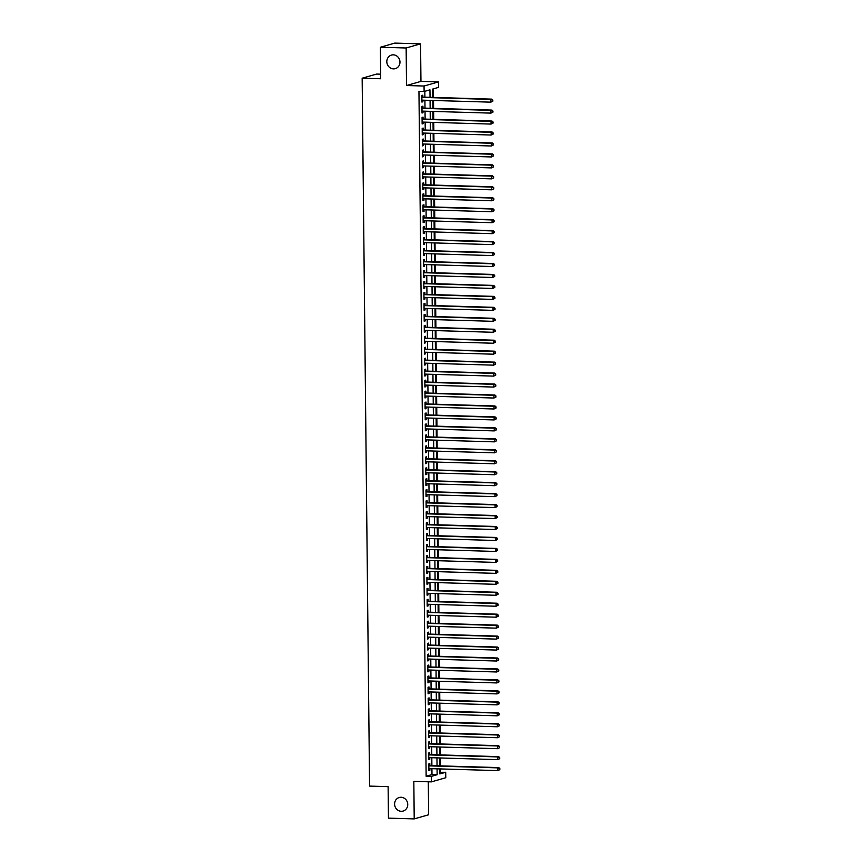 <?xml version="1.0" encoding="UTF-8"?>
<svg xmlns="http://www.w3.org/2000/svg" width="862" height="862" viewBox="0 0 862 862"><rect width="100%" height="100%" fill="white"/><g stroke="black" fill="none" stroke-linecap="round" stroke-linejoin="round"><path stroke-width="1.29" d="M401.11 797.264A7.058 6.562 74 0 1 403.125 811.056A7.058 6.562 74 0 1 394.667 805.097A7.058 6.562 74 0 1 401.11 797.264M393.331 54.845A7.058 6.562 74 0 1 395.356 68.637A7.058 6.562 74 0 1 386.887 62.678A7.058 6.562 74 0 1 393.331 54.845M439.846 772.32L445.708 772.266L445.773 777.739L431.345 781.877L431.28 776.403L437.131 774.722L437.066 768.829M380.659 74.186L376.586 74.067L362.159 78.205L369.572 786.101L388.115 786.64L388.45 818.146L414.213 818.9L428.64 814.762L428.295 781.791M362.159 78.205L380.702 78.744L380.379 47.238L394.807 43.1L420.57 43.854L406.142 47.992L406.53 85.521L424.05 86.028L438.478 81.901L438.542 87.374L432.692 89.055L432.778 97.406M406.53 85.521L420.958 81.384L420.57 43.854M420.958 81.384L438.478 81.901M440.557 772.115L440.525 768.926M440.493 765.887L440.407 757.967M440.374 754.929L440.299 747.009M440.267 743.971L440.18 736.051M440.148 733.012L440.062 725.093M440.029 722.054L439.954 714.135M439.922 711.096L439.835 703.176M439.803 700.138L439.717 692.218M439.685 689.18L439.609 681.26M439.577 678.222L439.491 670.302M439.458 667.263L439.372 659.344M439.34 656.305L439.264 648.386M439.232 645.347L439.146 637.427M439.114 634.389L439.027 626.469M439.006 623.431L438.92 615.511M438.887 612.473L438.801 604.553M438.769 601.514L438.693 593.595M438.661 590.556L438.575 582.637M438.542 579.598L438.456 571.678M438.424 568.64L438.349 560.72M438.316 557.682L438.23 549.762M438.198 546.723L438.111 538.804M438.079 535.765L438.004 527.846M437.971 524.807L437.885 516.888M437.853 513.849L437.767 505.929M437.734 502.891L437.659 494.971M437.627 491.933L437.54 484.013M437.508 480.974L437.422 473.055M437.39 470.016L437.314 462.097M437.282 459.058L437.196 451.138M437.163 448.1L437.077 440.18M437.045 437.131L436.969 429.222M436.937 426.173L436.851 418.264M436.818 415.215L436.732 407.306M436.711 404.256L436.625 396.348M436.592 393.298L436.506 385.389M436.474 382.34L436.398 374.431M436.366 371.382L436.28 363.473M436.247 360.424L436.161 352.515M436.129 349.466L436.053 341.557M436.021 338.507L435.935 330.599M435.903 327.549L435.816 319.64M435.784 316.591L435.709 308.682M435.676 305.633L435.59 297.724M435.558 294.675L435.472 286.766M435.439 283.717L435.364 275.808M435.332 272.758L435.245 264.849M435.213 261.8L435.127 253.891M435.094 250.842L435.019 242.933M434.987 239.884L434.901 231.975M434.868 228.926L434.782 221.017M434.75 217.967L434.674 210.059M434.642 207.009L434.556 199.1M434.523 196.051L434.437 188.142M434.416 185.093L434.329 177.184M434.297 174.135L434.211 166.226M434.179 163.177L434.103 155.268M434.071 152.218L433.985 144.31M433.952 141.26L433.866 133.351M433.834 130.302L433.758 122.393M433.726 119.344L433.64 111.435M433.608 108.386L433.521 100.477M433.489 97.428L433.403 88.851M380.379 47.238L406.142 47.992M429.836 765.575L429.815 763.657L428.834 763.937L428.91 770.509L429.879 770.229L429.869 768.624M429.718 754.616L429.696 752.698L428.726 752.979L428.791 759.551L429.761 759.271L429.75 757.666M429.599 743.658L429.578 741.74L428.608 742.02L428.673 748.593L429.653 748.313L429.632 746.707M429.491 732.7L429.47 730.782L428.489 731.062L428.565 737.635L429.535 737.355L429.524 735.749M429.373 721.742L429.351 719.824L428.382 720.104L428.446 726.677L429.416 726.397L429.405 724.791M429.254 710.784L429.233 708.866L428.263 709.146L428.328 715.719L429.308 715.438L429.287 713.833M429.147 699.825L429.125 697.908L428.145 698.188L428.22 704.76L429.19 704.48L429.179 702.875M429.028 688.867L429.007 686.949L428.037 687.229L428.102 693.802L429.082 693.522L429.06 691.917M428.91 677.909L428.899 675.991L427.918 676.271L427.983 682.844L428.964 682.564L428.942 680.958M428.802 666.951L428.78 665.033L427.8 665.313L427.875 671.886L428.845 671.606L428.834 670M428.683 655.993L428.662 654.075L427.692 654.355L427.757 660.928L428.737 660.648L428.716 659.042M428.565 645.035L428.554 643.117L427.574 643.397L427.638 649.97L428.619 649.689L428.597 648.084M428.457 634.076L428.436 632.158L427.455 632.439L427.53 639.011L428.5 638.731L428.489 637.126M428.339 623.118L428.317 621.2L427.347 621.48L427.412 628.053L428.392 627.773L428.371 626.168M428.22 612.16L428.209 610.242L427.229 610.522L427.304 617.095L428.274 616.815L428.252 615.209M428.112 601.202L428.091 599.284L427.11 599.564L427.186 606.137L428.155 605.857L428.145 604.251M427.994 590.244L427.972 588.326L427.002 588.606L427.067 595.179L428.048 594.899L428.026 593.293M427.886 579.286L427.864 577.368L426.884 577.648L426.959 584.221L427.929 583.94L427.908 582.335M427.767 568.327L427.746 566.409L426.776 566.69L426.841 573.262L427.811 572.982L427.8 571.366M427.649 557.369L427.627 555.451L426.658 555.731L426.722 562.304L427.703 562.024L427.681 560.408M427.541 546.411L427.52 544.493L426.539 544.773L426.615 551.346L427.584 551.066L427.574 549.45M427.423 535.453L427.401 533.535L426.431 533.815L426.496 540.388L427.466 540.108L427.455 538.491M427.304 524.495L427.283 522.577L426.313 522.857L426.378 529.43L427.358 529.149L427.337 527.533M427.196 513.536L427.175 511.619L426.194 511.899L426.27 518.471L427.24 518.191L427.229 516.575M427.078 502.578L427.056 500.66L426.087 500.941L426.151 507.513L427.121 507.233L427.11 505.617M426.959 491.62L426.938 489.702L425.968 489.982L426.033 496.555L427.013 496.275L426.992 494.659M426.852 480.662L426.83 478.744L425.85 479.024L425.925 485.597L426.895 485.317L426.884 483.701M426.733 469.704L426.712 467.786L425.742 468.066L425.806 474.639L426.787 474.359L426.765 472.742M426.615 458.746L426.593 456.828L425.623 457.108L425.688 463.681L426.668 463.4L426.647 461.784M426.507 447.787L426.485 445.869L425.505 446.15L425.58 452.722L426.55 452.442L426.539 450.826M426.388 436.829L426.367 434.911L425.397 435.191L425.462 441.764L426.442 441.484L426.421 439.868M426.27 425.871L426.259 423.953L425.278 424.233L425.343 430.806L426.324 430.526L426.302 428.91M426.162 414.913L426.14 412.995L425.16 413.275L425.235 419.848L426.205 419.568L426.194 417.951M426.043 403.955L426.022 402.037L425.052 402.317L425.117 408.89L426.097 408.61L426.076 406.993M425.925 392.997L425.914 391.079L424.934 391.359L425.009 397.932L425.979 397.651L425.957 396.035M425.817 382.038L425.796 380.12L424.815 380.401L424.891 386.973L425.86 386.693L425.85 385.077M425.699 371.08L425.677 369.162L424.707 369.442L424.772 376.015L425.753 375.735L425.731 374.119M425.591 360.122L425.569 358.204L424.589 358.484L424.664 365.057L425.634 364.777L425.612 363.161M425.472 349.164L425.451 347.246L424.481 347.526L424.546 354.099L425.516 353.819L425.505 352.202M425.354 338.206L425.332 336.288L424.363 336.568L424.427 343.141L425.408 342.86L425.386 341.244M425.246 327.248L425.225 325.33L424.244 325.61L424.319 332.182L425.289 331.902L425.278 330.286M425.128 316.289L425.106 314.371L424.136 314.652L424.201 321.224L425.171 320.944L425.16 319.328M425.009 305.331L424.988 303.413L424.018 303.693L424.082 310.266L425.063 309.986L425.041 308.37M424.901 294.373L424.88 292.455L423.899 292.735L423.975 299.308L424.944 299.028L424.934 297.412M424.783 283.415L424.761 281.497L423.792 281.777L423.856 288.35L424.826 288.07L424.815 286.453M424.664 272.457L424.643 270.539L423.673 270.808L423.738 277.392L424.718 277.111L424.697 275.495M424.557 261.498L424.535 259.581L423.554 259.85L423.63 266.433L424.6 266.153L424.589 264.537M424.438 250.54L424.416 248.622L423.447 248.892L423.511 255.475L424.492 255.195L424.47 253.579M424.319 239.582L424.298 237.664L423.328 237.934L423.393 244.517L424.373 244.237L424.352 242.621M424.212 228.624L424.19 226.706L423.21 226.975L423.285 233.559L424.255 233.279L424.244 231.662M424.093 217.666L424.072 215.748L423.102 216.017L423.167 222.601L424.147 222.321L424.126 220.704M423.975 206.708L423.964 204.79L422.983 205.059L423.048 211.643L424.029 211.362L424.007 209.746M423.867 195.749L423.845 193.831L422.865 194.101L422.94 200.684L423.91 200.404L423.899 198.788M423.748 184.791L423.727 182.873L422.757 183.143L422.822 189.726L423.802 189.446L423.781 187.83M423.63 173.822L423.619 171.915L422.639 172.184L422.714 178.768L423.684 178.488L423.662 176.872M423.522 162.864L423.501 160.957L422.52 161.226L422.595 167.81L423.565 167.53L423.554 165.913M423.404 151.906L423.382 149.999L422.412 150.268L422.477 156.852L423.457 156.572L423.436 154.955M423.285 140.948L423.274 139.041L422.294 139.31L422.369 145.893L423.339 145.613L423.317 143.997M423.177 129.99L423.156 128.082L422.186 128.352L422.251 134.935L423.22 134.655L423.21 133.039M423.059 119.031L423.037 117.113L422.068 117.394L422.132 123.977L423.113 123.697L423.091 122.081M422.951 108.073L422.93 106.155L421.949 106.435L422.024 113.019L422.994 112.739L422.983 111.123M430.041 97.331L429.955 89.831L424.115 91.512L418.954 91.361L426.13 776.253L431.981 774.572L431.916 768.678M431.884 765.628L431.808 757.72M431.776 754.67L431.69 746.761M431.657 743.712L431.571 735.803M431.539 732.754L431.463 724.845M431.431 721.796L431.345 713.887M431.312 710.838L431.226 702.929M431.194 699.879L431.119 691.971M431.086 688.921L431 681.012M430.968 677.963L430.881 670.054M430.849 667.005L430.774 659.096M430.741 656.047L430.655 648.138M430.623 645.088L430.537 637.18M430.504 634.13L430.429 626.221M430.397 623.172L430.31 615.263M430.278 612.214L430.192 604.305M430.16 601.256L430.084 593.347M430.052 590.298L429.966 582.389M429.933 579.339L429.847 571.431M429.815 568.381L429.739 560.472M429.707 557.423L429.621 549.514M429.588 546.465L429.502 538.556M429.481 535.507L429.395 527.598M429.362 524.549L429.276 516.64M429.244 513.59L429.168 505.682M429.136 502.632L429.05 494.723M429.017 491.674L428.931 483.765M428.899 480.716L428.823 472.807M428.791 469.758L428.705 461.849M428.673 458.799L428.586 450.891M428.554 447.841L428.479 439.932M428.446 436.883L428.36 428.974M428.328 425.925L428.242 418.016M428.209 414.967L428.134 407.058M428.102 404.009L428.015 396.1M427.983 393.05L427.897 385.142M427.864 382.092L427.789 374.183M427.757 371.134L427.671 363.225M427.638 360.176L427.552 352.267M427.52 349.218L427.444 341.309M427.412 338.26L427.326 330.351M427.293 327.301L427.207 319.393M427.186 316.343L427.099 308.434M427.067 305.385L426.981 297.476M426.949 294.427L426.873 286.518M426.841 283.469L426.755 275.56M426.722 272.511L426.636 264.602M426.604 261.552L426.528 253.643M426.496 250.594L426.41 242.685M426.378 239.636L426.291 231.727M426.259 228.678L426.184 220.769M426.151 217.72L426.065 209.811M426.033 206.761L425.947 198.853M425.914 195.803L425.839 187.894M425.806 184.845L425.72 176.936M425.688 173.887L425.602 165.978M425.569 162.929L425.494 155.02M425.462 151.971L425.375 144.062M425.343 141.012L425.257 133.104M425.225 130.054L425.149 122.145M425.117 119.096L425.031 111.187M424.998 108.138L424.912 100.229M424.891 97.18L424.826 91.307M422.833 97.115L422.811 95.197L421.841 95.477L421.906 102.061L422.876 101.781L422.865 100.164M431.345 781.877L413.825 781.371L414.213 818.9M426.13 776.253L431.28 776.403M424.115 91.512L424.05 86.028M439.814 768.915L439.857 773.936L445.708 772.266M432.81 100.455L432.896 108.364M432.929 111.413L433.004 119.322M433.036 122.372L433.123 130.281M433.155 133.33L433.23 141.239M433.263 144.288L433.349 152.197M433.381 155.246L433.467 163.155M433.5 166.204L433.575 174.113M433.608 177.163L433.694 185.071M433.726 188.121L433.812 196.03M433.845 199.079L433.92 206.988M433.952 210.037L434.039 217.946M434.071 220.995L434.157 228.904M434.189 231.953L434.265 239.862M434.297 242.912L434.383 250.82M434.416 253.87L434.502 261.779M434.534 264.828L434.61 272.737M434.642 275.786L434.728 283.695M434.76 286.744L434.847 294.664M434.879 297.702L434.954 305.622M434.987 308.661L435.073 316.58M435.105 319.619L435.191 327.538M435.224 330.577L435.299 338.497M435.332 341.535L435.418 349.455M435.45 352.493L435.536 360.413M435.558 363.452L435.644 371.371M435.676 374.41L435.763 382.329M435.795 385.368L435.87 393.287M435.903 396.326L435.989 404.246M436.021 407.284L436.107 415.204M436.14 418.242L436.215 426.162M436.247 429.201L436.334 437.12M436.366 440.159L436.452 448.078M436.484 451.117L436.56 459.037M436.592 462.075L436.678 469.995M436.711 473.033L436.797 480.953M436.829 483.991L436.905 491.911M436.937 494.95L437.023 502.869M437.056 505.908L437.142 513.827M437.174 516.866L437.249 524.786M437.282 527.824L437.368 535.744M437.4 538.782L437.487 546.702M437.519 549.74L437.594 557.66M437.627 560.699L437.713 568.618M437.745 571.657L437.831 579.576M437.853 582.615L437.939 590.535M437.971 593.573L438.058 601.493M438.09 604.531L438.165 612.451M438.198 615.49L438.284 623.409M438.316 626.448L438.402 634.367M438.435 637.406L438.51 645.326M438.542 648.364L438.629 656.284M438.661 659.322L438.747 667.242M438.78 670.28L438.855 678.2M438.887 681.239L438.973 689.158M439.006 692.208L439.092 700.116M439.124 703.166L439.2 711.075M439.232 714.124L439.318 722.033M439.351 725.082L439.437 732.991M439.469 736.04L439.545 743.949M439.577 746.998L439.663 754.907M439.695 757.957L439.782 765.865M437.034 765.779L436.959 757.87M436.926 754.821L436.84 746.912M436.808 743.863L436.722 735.954M436.689 732.905L436.614 724.996M436.581 721.947L436.495 714.038M436.463 710.988L436.377 703.08M436.355 700.03L436.269 692.121M436.237 689.072L436.15 681.163M436.118 678.114L436.043 670.205M436.01 667.156L435.924 659.247M435.892 656.197L435.806 648.289M435.773 645.239L435.698 637.33M435.666 634.281L435.579 626.372M435.547 623.323L435.461 615.414M435.429 612.365L435.353 604.456M435.321 601.407L435.235 593.498M435.202 590.448L435.116 582.54M435.084 579.49L435.008 571.581M434.976 568.532L434.89 560.623M434.857 557.574L434.771 549.665M434.739 546.616L434.663 538.707M434.631 535.658L434.545 527.749M434.513 524.699L434.426 516.791M434.394 513.741L434.319 505.832M434.286 502.783L434.2 494.874M434.168 491.825L434.082 483.916M434.049 480.867L433.974 472.958M433.942 469.909L433.855 462M433.823 458.95L433.748 451.041M433.715 447.992L433.629 440.083M433.597 437.034L433.511 429.125M433.478 426.076L433.403 418.167M433.37 415.118L433.284 407.209M433.252 404.159L433.166 396.251M433.133 393.201L433.058 385.292M433.026 382.243L432.939 374.334M432.907 371.285L432.821 363.376M432.789 360.327L432.713 352.418M432.681 349.369L432.595 341.46M432.562 338.41L432.476 330.502M432.444 327.452L432.368 319.543M432.336 316.494L432.25 308.585M432.218 305.536L432.131 297.627M432.099 294.578L432.024 286.669M431.991 283.62L431.905 275.711M431.873 272.661L431.787 264.753M431.754 261.703L431.679 253.794M431.647 250.745L431.56 242.836M431.528 239.787L431.442 231.878M431.42 228.829L431.334 220.92M431.302 217.87L431.215 209.962M431.183 206.912L431.108 199.003M431.075 195.954L430.989 188.045M430.957 184.996L430.871 177.087M430.838 174.038L430.763 166.129M430.731 163.08L430.644 155.171M430.612 152.121L430.526 144.213M430.494 141.163L430.418 133.254M430.386 130.205L430.3 122.296M430.267 119.247L430.181 111.338M430.149 108.289L430.073 100.38M431.981 774.572L437.131 774.722M421.906 101.748L422.876 101.781M422.014 112.706L422.994 112.739M422.132 123.665L423.113 123.697M422.251 134.623L423.22 134.655M422.358 145.581L423.339 145.613M422.477 156.539L423.457 156.572M422.595 167.497L423.565 167.53M422.703 178.456L423.684 178.488M422.822 189.414L423.802 189.446M422.94 200.372L423.91 200.404M423.048 211.33L424.029 211.362M423.167 222.288L424.147 222.321M423.274 233.246L424.255 233.279M423.393 244.205L424.373 244.237M423.511 255.163L424.492 255.195M423.619 266.121L424.6 266.153M423.738 277.079L424.718 277.111M423.856 288.037L424.826 288.07M423.964 298.995L424.944 299.028M424.082 309.954L425.063 309.986M424.201 320.912L425.171 320.944M424.309 331.87L425.289 331.902M424.427 342.828L425.408 342.86M424.546 353.786L425.516 353.819M424.654 364.745L425.634 364.777M424.772 375.703L425.753 375.735M424.891 386.661L425.86 386.693M424.998 397.619L425.979 397.651M425.117 408.577L426.097 408.61M425.235 419.535L426.205 419.568M425.343 430.494L426.324 430.526M425.462 441.452L426.442 441.484M425.569 452.41L426.55 452.442M425.688 463.368L426.668 463.4M425.806 474.326L426.787 474.359M425.914 485.284L426.895 485.317M426.033 496.243L427.013 496.275M426.151 507.201L427.121 507.233M426.259 518.159L427.24 518.191M426.378 529.117L427.358 529.149M426.496 540.075L427.466 540.108M426.604 551.033L427.584 551.066M426.722 561.992L427.703 562.024M426.841 572.95L427.811 572.982M426.949 583.908L427.929 583.94M427.067 594.866L428.048 594.899M427.186 605.824L428.155 605.857M427.293 616.783L428.274 616.815M427.412 627.741L428.392 627.773M427.53 638.699L428.5 638.731M427.638 649.657L428.619 649.689M427.757 660.615L428.737 660.648M427.864 671.573L428.845 671.606M427.983 682.532L428.964 682.564M428.102 693.49L429.082 693.522M428.209 704.448L429.19 704.48M428.328 715.406L429.308 715.438M428.446 726.364L429.416 726.397M428.554 737.322L429.535 737.355M428.673 748.281L429.653 748.313M428.791 759.239L429.761 759.271M428.899 770.197L429.879 770.229M492.848 101.177L492.827 100.078L492.848 101.177L490.834 102.158L421.884 100.143M492.45 101.285L490.834 102.158L490.801 99.41L491.771 99.13L422.003 97.094A1.099 1.024 -106 0 1 421.852 97.083M421.852 97.395L490.801 99.41L492.439 100.186M492.827 100.078L491.771 99.13M492.956 112.135L492.945 111.036L492.956 112.135L490.941 113.116L422.003 111.101M492.568 112.243L490.941 113.116L490.92 110.368L491.89 110.088L422.121 108.052A1.099 1.024 -106 0 1 421.971 108.041M421.971 108.353L490.92 110.368L492.558 111.144M492.945 111.036L491.89 110.088M493.075 123.094L493.064 121.995L493.075 123.094L491.06 124.074L422.111 122.059M492.687 123.201L491.06 124.074L491.028 121.326L492.008 121.046L422.24 119.01A1.099 1.024 -106 0 1 422.078 118.999M422.089 119.312L491.028 121.326L492.676 122.102M493.064 121.995L492.008 121.046M493.183 134.052L493.172 132.953L493.183 134.052L491.178 135.032L422.229 133.017M492.795 134.16L491.178 135.032L491.146 132.285L492.116 132.005L422.348 129.968A1.099 1.024 -106 0 1 422.197 129.957M422.197 130.27L491.146 132.285L492.784 133.06M493.172 132.953L492.116 132.005M493.301 145.01L493.29 143.911L493.301 145.01L491.286 145.99L422.348 143.976M492.913 145.118L491.286 145.99L491.265 143.243L492.234 142.963L422.466 140.926A1.099 1.024 -106 0 1 422.315 140.915M422.315 141.228L491.265 143.243L492.902 144.019M493.29 143.911L492.234 142.963M493.42 155.968L493.409 154.869L493.42 155.968L491.405 156.949L422.455 154.934M493.032 156.076L491.405 156.949L491.372 154.201L492.353 153.921L422.585 151.884A1.099 1.024 -106 0 1 422.423 151.874M422.434 152.186L491.372 154.201L493.021 154.977M493.409 154.869L492.353 153.921M493.527 166.926L493.517 165.827L493.527 166.926L491.523 167.907L422.574 165.892M493.139 167.034L491.523 167.907L491.491 165.159L492.461 164.879L422.692 162.843A1.099 1.024 -106 0 1 422.542 162.832M422.542 163.144L491.491 165.159L493.129 165.935M493.517 165.827L492.461 164.879M493.646 177.884L493.635 176.785L493.646 177.884L491.631 178.865L422.692 176.85M493.258 177.992L491.631 178.865L491.609 176.117L492.579 175.837L422.811 173.801A1.099 1.024 -106 0 1 422.66 173.79M422.66 174.102L491.609 176.117L493.247 176.893M493.635 176.785L492.579 175.837M493.764 188.843L493.754 187.744L493.764 188.843L491.749 189.823L422.8 187.808M493.376 188.95L491.749 189.823L491.717 187.076L492.698 186.795L422.93 184.759A1.099 1.024 -106 0 1 422.768 184.748M422.779 185.061L491.717 187.076L493.355 187.851M493.754 187.744L492.698 186.795M493.872 199.801L493.861 198.702L493.872 199.801L491.857 200.781L422.919 198.766M493.484 199.909L491.857 200.781L491.836 198.034L492.805 197.754L423.037 195.717A1.099 1.024 -106 0 1 422.886 195.706M422.886 196.019L491.836 198.034L493.473 198.81M493.861 198.702L492.805 197.754M493.991 210.759L493.98 209.66L493.991 210.759L491.976 211.74L423.037 209.725M493.603 210.867L491.976 211.74L491.943 208.992L492.924 208.712L423.156 206.675A1.099 1.024 -106 0 1 423.005 206.665M423.005 206.977L491.943 208.992L493.592 209.768M493.98 209.66L492.924 208.712M494.109 221.717L494.098 220.618L494.109 221.717L492.094 222.698L423.145 220.683M493.71 221.825L492.094 222.698L492.062 219.95L493.042 219.67L423.274 217.633A1.099 1.024 -106 0 1 423.113 217.623M423.123 217.935L492.062 219.95L493.7 220.726M494.098 220.618L493.042 219.67M494.217 232.675L494.206 231.576L494.217 232.675L492.202 233.656L423.264 231.641M493.829 232.783L492.202 233.656L492.18 230.908L493.15 230.628L423.382 228.592A1.099 1.024 -106 0 1 423.231 228.581M423.231 228.893L492.18 230.908L493.818 231.684M494.206 231.576L493.15 230.628M494.335 243.634L494.325 242.534L494.335 243.634L492.321 244.614L423.382 242.599M493.948 243.741L492.321 244.614L492.288 241.866L493.269 241.586L423.501 239.55A1.099 1.024 -106 0 1 423.35 239.539M423.35 239.851L492.288 241.866L493.937 242.642M494.325 242.534L493.269 241.586M494.454 254.592L494.443 253.493L494.454 254.592L492.439 255.572L423.49 253.557M494.055 254.699L492.439 255.572L492.407 252.825L493.387 252.544L423.608 250.508A1.099 1.024 -106 0 1 423.457 250.497M423.468 250.81L492.407 252.825L494.045 253.6M494.443 253.493L493.387 252.544M494.562 265.55L494.551 264.451L494.562 265.55L492.547 266.53L423.608 264.515M494.174 265.658L492.547 266.53L492.525 263.783L493.495 263.503L423.727 261.466A1.099 1.024 -106 0 1 423.576 261.455M423.576 261.768L492.525 263.783L494.163 264.559M494.551 264.451L493.495 263.503M494.68 276.508L494.669 275.409L494.68 276.508L492.665 277.489L423.716 275.474M494.292 276.616L492.665 277.489L492.633 274.741L493.614 274.461L423.845 272.424A1.099 1.024 -106 0 1 423.695 272.414M423.695 272.726L492.633 274.741L494.282 275.517M494.669 275.409L493.614 274.461M494.799 287.466L494.777 286.367L494.799 287.466L492.784 288.447L423.835 286.432M494.4 287.574L492.784 288.447L492.752 285.699L493.732 285.419L423.953 283.382A1.099 1.024 -106 0 1 423.802 283.372M423.802 283.684L492.752 285.699L494.389 286.475M494.777 286.367L493.732 285.419M494.907 298.424L494.896 297.325L494.907 298.424L492.892 299.405L423.953 297.39M494.519 298.532L492.892 299.405L492.87 296.657L493.84 296.377L424.072 294.341A1.099 1.024 -106 0 1 423.921 294.33M423.921 294.642L492.87 296.657L494.508 297.433M494.896 297.325L493.84 296.377M495.025 309.383L495.014 308.284L495.025 309.383L493.01 310.363L424.061 308.348M494.637 309.49L493.01 310.363L492.978 307.615L493.958 307.335L424.19 305.299A1.099 1.024 -106 0 1 424.029 305.288M424.039 305.601L492.978 307.615L494.626 308.391M495.014 308.284L493.958 307.335M495.144 320.341L495.122 319.242L495.144 320.341L493.129 321.321L424.179 319.306M494.745 320.448L493.129 321.321L493.096 318.574L494.066 318.293L424.298 316.257A1.099 1.024 -106 0 1 424.147 316.246M424.147 316.559L493.096 318.574L494.734 319.349M495.122 319.242L494.066 318.293M495.251 331.299L495.241 330.2L495.251 331.299L493.236 332.279L424.298 330.265M494.863 331.407L493.236 332.279L493.215 329.532L494.185 329.252L424.416 327.215A1.099 1.024 -106 0 1 424.266 327.204M424.266 327.517L493.215 329.532L494.853 330.318M495.241 330.2L494.185 329.252M495.37 342.257L495.359 341.158L495.37 342.257L493.355 343.238L424.406 341.223M494.982 342.365L493.355 343.238L493.323 340.49L494.303 340.21L424.535 338.173A1.099 1.024 -106 0 1 424.373 338.163M424.384 338.486L493.323 340.49L494.971 341.277M495.359 341.158L494.303 340.21M495.478 353.215L495.467 352.116L495.478 353.215L493.473 354.196L424.524 352.181M495.09 353.323L493.473 354.196L493.441 351.448L494.411 351.168L424.643 349.132A1.099 1.024 -106 0 1 424.492 349.121M424.492 349.444L493.441 351.448L495.079 352.235M495.467 352.116L494.411 351.168M495.596 364.173L495.585 363.074L495.596 364.173L493.581 365.154L424.643 363.139M495.208 364.281L493.581 365.154L493.56 362.406L494.529 362.126L424.761 360.09A1.099 1.024 -106 0 1 424.61 360.079M424.61 360.402L493.56 362.406L495.197 363.193M495.585 363.074L494.529 362.126M495.715 375.132L495.704 374.033L495.715 375.132L493.7 376.112L424.75 374.097M495.327 375.239L493.7 376.112L493.667 373.365L494.648 373.084L424.88 371.048A1.099 1.024 -106 0 1 424.718 371.037M424.729 371.36L493.667 373.365L495.316 374.151M495.704 374.033L494.648 373.084M495.822 386.09L495.812 384.991L495.822 386.09L493.818 387.07L424.869 385.055M495.434 386.198L493.818 387.07L493.786 384.323L494.756 384.043L424.988 382.006A1.099 1.024 -106 0 1 424.837 381.995M424.837 382.319L493.786 384.323L495.424 385.109M495.812 384.991L494.756 384.043M495.941 397.048L495.93 395.949L495.941 397.048L493.926 398.028L424.988 396.014M495.553 397.156L493.926 398.028L493.904 395.281L494.874 395.001L425.106 392.964A1.099 1.024 -106 0 1 424.955 392.953M424.955 393.277L493.904 395.281L495.542 396.067M495.93 395.949L494.874 395.001M496.059 408.006L496.049 406.907L496.059 408.006L494.045 408.987L425.095 406.972M495.672 408.114L494.045 408.987L494.012 406.239L494.993 405.959L425.225 403.922A1.099 1.024 -106 0 1 425.063 403.912M425.074 404.235L494.012 406.239L495.65 407.026M496.049 406.907L494.993 405.959M496.167 418.964L496.156 417.865L496.167 418.964L494.152 419.945L425.214 417.93M495.779 419.072L494.152 419.945L494.131 417.197L495.1 416.917L425.332 414.881A1.099 1.024 -106 0 1 425.181 414.87M425.181 415.193L494.131 417.197L495.769 417.984M496.156 417.865L495.1 416.917M496.286 429.922L496.275 428.823L496.286 429.922L494.271 430.903L425.332 428.888M495.898 430.03L494.271 430.903L494.238 428.155L495.219 427.875L425.451 425.839A1.099 1.024 -106 0 1 425.3 425.828M425.3 426.151L494.238 428.155L495.887 428.942M496.275 428.823L495.219 427.875M496.404 440.881L496.393 439.782L496.404 440.881L494.389 441.861L425.44 439.846M496.006 440.988L494.389 441.861L494.357 439.114L495.338 438.833L425.569 436.797A1.099 1.024 -106 0 1 425.408 436.786M425.419 437.109L494.357 439.114L495.995 439.9M496.393 439.782L495.338 438.833M496.512 451.839L496.501 450.74L496.512 451.839L494.497 452.819L425.559 450.804M496.124 451.947L494.497 452.819L494.476 450.072L495.445 449.792L425.677 447.755A1.099 1.024 -106 0 1 425.526 447.744M425.526 448.068L494.476 450.072L496.113 450.858M496.501 450.74L495.445 449.792M496.631 462.797L496.62 461.698L496.631 462.797L494.616 463.778L425.677 461.763M496.243 462.905L494.616 463.778L494.583 461.03L495.564 460.75L425.796 458.713A1.099 1.024 -106 0 1 425.645 458.703M425.645 459.026L494.583 461.03L496.232 461.816M496.62 461.698L495.564 460.75M496.749 473.755L496.738 472.656L496.749 473.755L494.734 474.736L425.785 472.721M496.35 473.863L494.734 474.736L494.702 471.988L495.682 471.708L425.903 469.671A1.099 1.024 -106 0 1 425.753 469.661M425.763 469.984L494.702 471.988L496.34 472.775M496.738 472.656L495.682 471.708M496.857 484.713L496.846 483.614L496.857 484.713L494.842 485.694L425.903 483.679M496.469 484.821L494.842 485.694L494.82 482.946L495.79 482.666L426.022 480.63A1.099 1.024 -106 0 1 425.871 480.619M425.871 480.942L494.82 482.946L496.458 483.733M496.846 483.614L495.79 482.666M496.975 495.672L496.965 494.572L496.975 495.672L494.96 496.652L426.011 494.637M496.587 495.779L494.96 496.652L494.928 493.904L495.909 493.635L426.14 491.588A1.099 1.024 -106 0 1 425.99 491.577M425.99 491.9L494.928 493.904L496.577 494.691M496.965 494.572L495.909 493.635M497.094 506.63L497.083 505.531L497.094 506.63L495.079 507.61L426.13 505.595M496.695 506.737L495.079 507.61L495.047 504.863L496.027 504.593L426.248 502.546A1.099 1.024 -106 0 1 426.097 502.535M426.097 502.858L495.047 504.863L496.684 505.649M497.083 505.531L496.027 504.593M497.202 517.588L497.191 516.489L497.202 517.588L495.187 518.568L426.248 516.553M496.814 517.696L495.187 518.568L495.165 515.821L496.135 515.551L426.367 513.504A1.099 1.024 -106 0 1 426.216 513.493M426.216 513.817L495.165 515.821L496.803 516.607M497.191 516.489L496.135 515.551M497.32 528.546L497.309 527.447L497.32 528.546L495.305 529.527L426.356 527.512M496.932 528.654L495.305 529.527L495.273 526.779L496.253 526.51L426.485 524.462A1.099 1.024 -106 0 1 426.324 524.452M426.334 524.775L495.273 526.779L496.921 527.566M497.309 527.447L496.253 526.51M497.439 539.504L497.417 538.405L497.439 539.504L495.424 540.485L426.474 538.47M497.04 539.612L495.424 540.485L495.391 537.737L496.361 537.468L426.593 535.421A1.099 1.024 -106 0 1 426.442 535.41M426.442 535.733L495.391 537.737L497.029 538.524M497.417 538.405L496.361 537.468M497.546 550.462L497.536 549.363L497.546 550.462L495.531 551.443L426.593 549.428M497.158 550.57L495.531 551.443L495.51 548.695L496.48 548.426L426.712 546.379A1.099 1.024 -106 0 1 426.561 546.368M426.561 546.691L495.51 548.695L497.148 549.482M497.536 549.363L496.48 548.426M497.665 561.421L497.654 560.322L497.665 561.421L495.65 562.401L426.701 560.386M497.277 561.528L495.65 562.401L495.618 559.653L496.598 559.384L426.83 557.337A1.099 1.024 -106 0 1 426.668 557.326M426.679 557.649L495.618 559.653L497.266 560.44M497.654 560.322L496.598 559.384M497.773 572.379L497.762 571.28L497.773 572.379L495.769 573.359L426.819 571.344M497.385 572.487L495.769 573.359L495.736 570.612L496.706 570.342L426.938 568.295A1.099 1.024 -106 0 1 426.787 568.284M426.787 568.608L495.736 570.612L497.374 571.398M497.762 571.28L496.706 570.342M497.891 583.337L497.88 582.238L497.891 583.337L495.876 584.317L426.938 582.303M497.503 583.445L495.876 584.317L495.855 581.57L496.824 581.3L427.056 579.253A1.099 1.024 -106 0 1 426.905 579.242M426.905 579.566L495.855 581.57L497.493 582.356M497.88 582.238L496.824 581.3M498.01 594.295L497.999 593.196L498.01 594.295L495.995 595.276L427.046 593.261M497.622 594.403L495.995 595.276L495.962 592.528L496.943 592.259L427.175 590.211A1.099 1.024 -106 0 1 427.013 590.201M427.024 590.524L495.962 592.528L497.611 593.315M497.999 593.196L496.943 592.259M498.117 605.253L498.107 604.154L498.117 605.253L496.113 606.234L427.164 604.219M497.73 605.361L496.113 606.234L496.081 603.486L497.051 603.217L427.283 601.17A1.099 1.024 -106 0 1 427.132 601.159M427.132 601.482L496.081 603.486L497.719 604.273M498.107 604.154L497.051 603.217M498.236 616.211L498.225 615.112L498.236 616.211L496.221 617.192L427.283 615.177M497.848 616.319L496.221 617.192L496.2 614.444L497.169 614.175L427.401 612.128A1.099 1.024 -106 0 1 427.25 612.117M427.25 612.44L496.2 614.444L497.837 615.231M498.225 615.112L497.169 614.175M498.355 627.17L498.344 626.071L498.355 627.17L496.34 628.15L427.39 626.135M497.967 627.277L496.34 628.15L496.307 625.403L497.288 625.133L427.52 623.086A1.099 1.024 -106 0 1 427.358 623.075M427.369 623.398L496.307 625.403L497.945 626.189M498.344 626.071L497.288 625.133M498.462 638.128L498.451 637.029L498.462 638.128L496.458 639.108L427.509 637.093M498.074 638.236L496.458 639.108L496.426 636.361L497.396 636.091L427.627 634.044A1.099 1.024 -106 0 1 427.477 634.033M427.477 634.357L496.426 636.361L498.064 637.147M498.451 637.029L497.396 636.091M498.581 649.086L498.57 647.987L498.581 649.086L496.566 650.067L427.627 648.052M498.193 649.194L496.566 650.067L496.534 647.33L497.514 647.05L427.746 645.002A1.099 1.024 -106 0 1 427.595 644.991M427.595 645.315L496.534 647.33L498.182 648.105M498.57 647.987L497.514 647.05M498.699 660.044L498.689 658.945L498.699 660.044L496.684 661.025L427.735 659.01M498.301 660.152L496.684 661.025L496.652 658.288L497.633 658.008L427.864 655.96A1.099 1.024 -106 0 1 427.703 655.95M427.714 656.273L496.652 658.288L498.29 659.064M498.689 658.945L497.633 658.008M498.807 671.002L498.796 669.903L498.807 671.002L496.792 671.983L427.854 669.968M498.419 671.11L496.792 671.983L496.771 669.246L497.74 668.966L427.972 666.919A1.099 1.024 -106 0 1 427.821 666.908M427.821 667.231L496.771 669.246L498.408 670.022M498.796 669.903L497.74 668.966M498.926 681.961L498.915 680.861L498.926 681.961L496.911 682.941L427.972 680.926M498.538 682.068L496.911 682.941L496.878 680.204L497.859 679.924L428.091 677.877A1.099 1.024 -106 0 1 427.94 677.866M427.94 678.189L496.878 680.204L498.527 680.98M498.915 680.861L497.859 679.924M499.044 692.919L499.033 691.82L499.044 692.919L497.029 693.899L428.08 691.884M498.645 693.026L497.029 693.899L496.997 691.162L497.977 690.882L428.209 688.835A1.099 1.024 -106 0 1 428.048 688.824M428.058 689.147L496.997 691.162L498.635 691.938M499.033 691.82L497.977 690.882M499.152 703.877L499.141 702.778L499.152 703.877L497.137 704.857L428.198 702.842M498.764 703.985L497.137 704.857L497.115 702.121L498.085 701.84L428.317 699.793A1.099 1.024 -106 0 1 428.166 699.782M428.166 700.106L497.115 702.121L498.753 702.896M499.141 702.778L498.085 701.84M499.27 714.835L499.26 713.736L499.27 714.835L497.255 715.816L428.317 713.801M498.882 714.943L497.255 715.816L497.223 713.079L498.204 712.799L428.436 710.751A1.099 1.024 -106 0 1 428.285 710.741M428.285 711.064L497.223 713.079L498.872 713.855M499.26 713.736L498.204 712.799M499.389 725.793L499.378 724.694L499.389 725.793L497.374 726.774L428.425 724.759M498.99 725.901L497.374 726.774L497.342 724.037L498.322 723.757L428.543 721.709A1.099 1.024 -106 0 1 428.392 721.699M428.392 722.022L497.342 724.037L498.979 724.813M499.378 724.694L498.322 723.757M499.497 736.751L499.486 735.652L499.497 736.751L497.482 737.732L428.543 735.717M499.109 736.859L497.482 737.732L497.46 734.995L498.43 734.715L428.662 732.668A1.099 1.024 -106 0 1 428.511 732.657M428.511 732.98L497.46 734.995L499.098 735.771M499.486 735.652L498.43 734.715M499.615 747.71L499.604 746.611L499.615 747.71L497.6 748.69L428.651 746.675M499.227 747.817L497.6 748.69L497.568 745.953L498.548 745.673L428.78 743.626A1.099 1.024 -106 0 1 428.619 743.615M428.629 743.938L497.568 745.953L499.217 746.729M499.604 746.611L498.548 745.673M499.734 758.668L499.712 757.569L499.734 758.668L497.719 759.648L428.77 757.633M499.335 758.775L497.719 759.648L497.686 756.911L498.656 756.631L428.888 754.584A1.099 1.024 -106 0 1 428.737 754.573M428.737 754.896L497.686 756.911L499.324 757.687M499.712 757.569L498.656 756.631M499.841 769.626L499.831 768.527L499.841 769.626L497.827 770.606L428.888 768.592M499.454 769.734L497.827 770.606L497.805 767.87L498.775 767.589L429.007 765.553A1.099 1.024 -106 0 1 428.856 765.531M428.856 765.855L497.805 767.87L499.443 768.645M499.831 768.527L498.775 767.589"/></g></svg>

